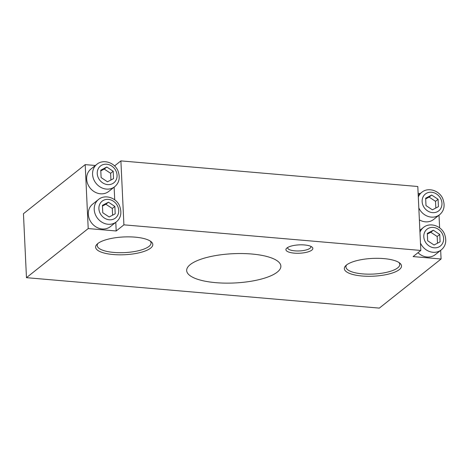 <?xml version="1.0" encoding="UTF-8"?>
<svg xmlns="http://www.w3.org/2000/svg" width="469" height="469" viewBox="0 0 469 469"><rect width="100%" height="100%" fill="white"/><g stroke="black" fill="none" stroke-linecap="round" stroke-linejoin="round"><path stroke-width="0.7" d="M438.433 206.665L438.087 199.284L431.697 195.051L425.653 198.211L425.999 205.592L432.395 209.825L438.433 206.665M113.545 178.642L113.199 171.255L106.809 167.028L100.765 170.183L101.111 177.569L107.501 181.796L113.545 178.642M440.092 241.84L439.746 234.459L433.356 230.226L427.312 233.386L427.658 240.767L434.048 245L440.092 241.84M115.204 213.817L114.858 206.43L108.468 202.203L102.424 205.358L102.77 212.744L109.16 216.971L115.204 213.817M418.301 197.068A14.316 12.493 -128.5 0 1 421.766 192.325C428.144 186.897 439.295 190.461 442.765 198.622C445.269 205.457 444.207 210.827 439.588 214.726L433.661 219.439A14.316 12.493 -128.5 0 1 419.374 219.855M419.96 232.243A14.316 12.493 -128.5 0 1 423.425 227.494C429.803 222.072 440.954 225.636 444.424 233.797C446.928 240.632 445.867 246.002 441.247 249.901L435.32 254.614A14.316 12.493 -128.5 0 1 417.996 252.697M413.101 256.59L441.083 259.005L379.333 308.11L26.463 277.671L88.213 228.567L116.195 230.983L123.91 224.844L420.822 250.452L413.101 256.59M439.013 215.183L439.611 227.858M440.672 250.358L441.083 259.005M418.125 193.334L420.265 193.515M88.213 228.567L85.194 164.613L23.45 213.717L26.463 277.671M114.7 186.703L108.773 191.411A14.316 12.493 -128.5 0 1 94.814 192.02A14.316 12.493 -128.5 0 1 86.654 179.07A14.316 12.493 -128.5 0 1 90.957 169.004L96.878 164.297C103.256 158.874 114.407 162.438 117.877 170.593C120.381 177.434 119.319 182.799 114.7 186.703A14.316 12.493 -128.5 0 1 100.735 187.307A14.316 12.493 -128.5 0 1 92.575 174.362A14.316 12.493 -128.5 0 1 96.878 164.297M116.359 221.878L110.432 226.586A14.316 12.493 -128.5 0 1 96.473 227.195A14.316 12.493 -128.5 0 1 88.313 214.245A14.316 12.493 -128.5 0 1 92.616 204.179L98.537 199.472C104.915 194.049 116.066 197.607 119.536 205.768C122.04 212.604 120.979 217.974 116.359 221.878A14.316 12.493 -128.5 0 1 102.394 222.482A14.316 12.493 -128.5 0 1 94.234 209.532A14.316 12.493 -128.5 0 1 98.537 199.472M114.125 187.154L114.723 199.829M115.784 222.329L116.195 230.983M85.194 164.613L95.377 165.493M114.553 165.932L120.896 160.89L123.91 224.844M120.896 160.89L417.803 186.504L420.822 250.452M190.25 264.586A47.152 14.656 -2.7 0 1 242.614 253.553A47.152 14.656 -2.7 0 1 280.872 266.116A47.152 14.656 -2.7 0 1 234.465 282.977A47.152 14.656 -2.7 0 1 186.674 270.56A47.152 14.656 -2.7 0 1 190.25 264.586M346.503 265.02A28.627 8.899 -2.7 0 1 373.564 258.372A28.627 8.899 -2.7 0 1 399.811 263.121A28.627 8.899 -2.7 0 1 373.347 276.188A28.627 8.899 -2.7 0 1 345.764 265.671A28.627 8.899 -2.7 0 1 346.503 265.02M97.781 243.563A28.627 8.899 -2.7 0 1 124.842 236.915A28.627 8.899 -2.7 0 1 151.094 241.664A28.627 8.899 -2.7 0 1 124.625 254.731A28.627 8.899 -2.7 0 1 97.048 244.214A28.627 8.899 -2.7 0 1 97.781 243.563M286.946 247.978A13.472 4.186 -2.7 0 1 299.679 244.847A13.472 4.186 -2.7 0 1 312.037 247.081A13.472 4.186 -2.7 0 1 299.58 253.231A13.472 4.186 -2.7 0 1 286.6 248.283A13.472 4.186 -2.7 0 1 286.946 247.978M114.858 206.43L112.284 208.476L105.894 204.25L102.453 206.043M112.601 215.177L112.284 208.476M108.468 202.203L105.894 204.25M439.746 234.459L437.172 236.505L430.782 232.272L427.341 234.072M437.489 243.2L437.172 236.505M433.356 230.226L430.782 232.272M113.199 171.255L110.625 173.301L104.235 169.075L100.794 170.868M110.942 180.002L110.625 173.301M106.809 167.028L104.235 169.075M438.087 199.284L435.513 201.33L429.123 197.097L425.682 198.897M435.83 208.025L435.513 201.33M431.697 195.051L429.123 197.097M310.841 246.366A11.649 3.623 -2.7 0 1 310.935 246.77A11.649 3.623 -2.7 0 1 299.468 250.933A11.649 3.623 -2.7 0 1 287.667 247.867A11.649 3.623 -2.7 0 1 287.72 247.456M150.156 240.996A26.944 8.372 -2.7 0 1 151.047 242.977A26.944 8.372 -2.7 0 1 124.525 252.609A26.944 8.372 -2.7 0 1 97.218 245.516A26.944 8.372 -2.7 0 1 97.921 243.458M398.873 262.452A26.944 8.372 -2.7 0 1 399.764 264.434A26.944 8.372 -2.7 0 1 373.248 274.066A26.944 8.372 -2.7 0 1 345.934 266.972A26.944 8.372 -2.7 0 1 346.638 264.915M422.135 201.582A10.734 9.368 -128.5 0 1 436.58 194.037A10.734 9.368 -128.5 0 1 437.413 211.695A10.734 9.368 -128.5 0 1 422.135 201.582M97.247 173.559A10.734 9.368 -128.5 0 1 111.692 166.014A10.734 9.368 -128.5 0 1 112.525 183.666A10.734 9.368 -128.5 0 1 97.247 173.559M423.794 236.757A10.734 9.368 -128.5 0 1 438.239 229.212A10.734 9.368 -128.5 0 1 439.072 246.864A10.734 9.368 -128.5 0 1 423.794 236.757M98.906 208.734A10.734 9.368 -128.5 0 1 113.351 201.189A10.734 9.368 -128.5 0 1 114.184 218.841A10.734 9.368 -128.5 0 1 98.906 208.734M441.247 249.901A14.316 12.493 -128.5 0 1 420.47 243.065M439.588 214.726A14.316 12.493 -128.5 0 1 418.811 207.89M423.425 227.494L419.872 230.326M421.766 192.325L418.213 195.151"/></g></svg>
